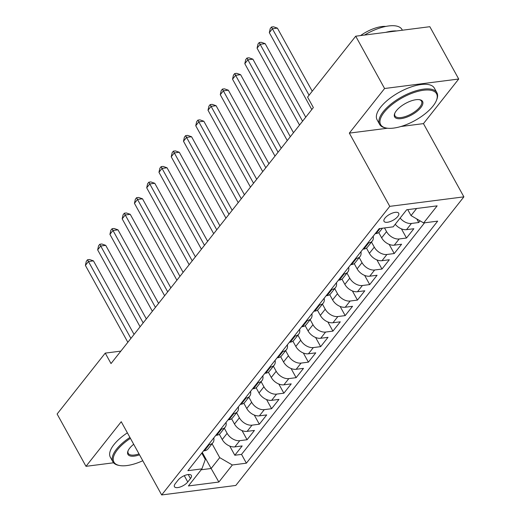<?xml version="1.0" encoding="UTF-8"?>
<svg xmlns="http://www.w3.org/2000/svg" width="521" height="521" viewBox="0 0 521 521"><rect width="100%" height="100%" fill="white"/><g stroke="black" fill="none" stroke-linecap="round" stroke-linejoin="round"><path stroke-width="0.78" d="M384.96 218.123A8.375 3.413 151.1 0 0 384.036 221.347A8.375 3.413 151.1 0 0 390.144 221.594A8.375 3.413 151.1 0 0 397.783 216.482A8.375 3.413 151.1 0 0 398.702 213.252A8.375 3.413 151.1 0 0 392.6 213.011A8.375 3.413 151.1 0 0 384.96 218.123M400.903 126.512L423.456 123.62L458.714 79.016L429.838 26.701L355.713 36.196L307.579 97.101L313.355 107.56L111.019 363.573L105.242 353.114L57.115 414.013L85.991 466.328L113.571 462.791M423.456 123.62L463.885 196.853L235.798 485.455L161.673 494.95L389.76 206.355L463.885 196.853M219.328 434.28L222.226 439.535A10.472 6.858 38.3 0 0 234.86 446.881L242.174 445.943L234.815 455.25L229.761 446.093M224.33 428.249L227.136 433.329A10.472 6.858 38.3 0 0 239.764 440.675L247.078 439.737L242.024 430.574M247.078 439.737L254.437 430.424L247.123 431.362A10.472 6.858 38.3 0 1 234.489 424.022L231.591 418.767M243.854 403.247L246.752 408.503A10.472 6.858 38.3 0 0 259.386 415.849L266.7 414.911L259.341 424.218L254.287 415.061M256.117 387.735L259.015 392.99A10.472 6.858 38.3 0 0 271.649 400.33L278.963 399.392L271.604 408.705L266.55 399.542M268.38 372.215L271.278 377.471A10.472 6.858 38.3 0 0 283.912 384.817L291.226 383.879L283.867 393.186L278.813 384.029M280.643 356.703L283.541 361.958A10.472 6.858 38.3 0 0 296.175 369.298L303.489 368.36L296.13 377.673L291.076 368.51M292.906 341.183L295.804 346.439A10.472 6.858 38.3 0 0 308.439 353.785L315.752 352.847L308.393 362.154L303.339 352.997M305.163 325.671L308.067 330.926A10.472 6.858 38.3 0 0 320.702 338.266L328.015 337.328L320.656 346.641L315.602 337.478M317.426 310.151L320.33 315.407A10.472 6.858 38.3 0 0 332.965 322.753L340.278 321.815L332.919 331.122L327.859 321.965M329.689 294.639L332.593 299.894A10.472 6.858 38.3 0 0 345.228 307.234L352.541 306.296L345.182 315.609L340.122 306.446M341.952 279.119L344.856 284.375A10.472 6.858 38.3 0 0 357.491 291.721L364.804 290.783L357.445 300.089L352.385 290.933M354.215 263.606L357.119 268.862A10.472 6.858 38.3 0 0 369.754 276.202L377.067 275.264L369.708 284.577L364.648 275.414M366.478 248.087L369.382 253.343A10.472 6.858 38.3 0 0 382.017 260.689L389.33 259.751L381.971 269.057L376.911 259.901M378.741 232.574L381.646 237.83A10.472 6.858 38.3 0 0 394.28 245.17L401.593 244.232L394.234 253.545L389.174 244.382M395.231 224.264A10.472 6.858 38.3 0 0 406.543 229.657L413.856 228.719L406.497 238.025L401.437 228.869M187.762 481.984L190.465 478.571A8.115 3.308 151.1 0 0 191.357 475.445A8.115 3.308 151.1 0 0 185.437 475.211A8.115 3.308 151.1 0 0 178.039 480.16L175.343 483.579A8.115 3.308 151.1 0 0 174.45 486.705A8.115 3.308 151.1 0 0 180.364 486.94A8.115 3.308 151.1 0 0 187.762 481.984L184.278 475.666M202.285 452.456L211.135 468.496L219.719 457.633L232.353 464.979L246.381 463.182L437.679 221.132L423.658 222.929L437.145 205.86L406.693 209.761L393.205 226.83L379.177 228.628L187.879 470.678L201.907 468.88L205.3 459.483L201.77 453.094M232.353 464.979L218.866 482.042L188.413 485.943L201.907 468.88M384.518 227.944L386.549 231.624L381.646 237.83M371.48 242.057L374.286 247.136L369.382 253.343M359.216 257.576L362.023 262.656L357.119 268.862M346.953 273.089L349.76 278.168L344.856 284.375M334.69 288.608L337.497 293.688L332.593 299.894M322.434 304.121L325.234 309.2L320.33 315.407M310.171 319.64L312.971 324.72L308.067 330.926M297.908 335.153L300.708 340.233L295.804 346.439M285.645 350.672L288.445 355.752L283.541 361.958M273.382 366.185L276.182 371.265L271.278 377.471M261.119 381.704L263.919 386.784L259.015 392.99M248.856 397.217L251.656 402.297L246.752 408.503M236.593 412.736L239.393 417.816L234.489 424.022M234.815 455.25L241.529 454.39L424.556 222.812M400.135 218.058A10.472 6.858 -141.7 0 0 411.447 223.45L418.76 222.513L420.076 220.845M406.497 238.025L399.184 238.963A10.472 6.858 -141.7 0 1 386.549 231.624M394.234 253.545L386.921 254.482A10.472 6.858 -141.7 0 1 374.286 247.136M381.971 269.057L374.658 269.995A10.472 6.858 -141.7 0 1 362.023 262.656M369.708 284.577L362.395 285.515A10.472 6.858 -141.7 0 1 349.76 278.168M357.445 300.089L350.132 301.027A10.472 6.858 -141.7 0 1 337.497 293.688M345.182 315.609L337.868 316.547A10.472 6.858 -141.7 0 1 325.234 309.2M332.919 331.122L325.605 332.059A10.472 6.858 -141.7 0 1 312.971 324.72M320.656 346.641L313.342 347.579A10.472 6.858 -141.7 0 1 300.708 340.233M308.393 362.154L301.079 363.091A10.472 6.858 -141.7 0 1 288.445 355.752M296.13 377.673L288.816 378.611A10.472 6.858 -141.7 0 1 276.182 371.265M283.867 393.186L276.553 394.123A10.472 6.858 -141.7 0 1 263.919 386.784M271.604 408.705L264.29 409.643A10.472 6.858 -141.7 0 1 251.656 402.297M259.341 424.218L252.027 425.156A10.472 6.858 -141.7 0 1 239.393 417.816M208.42 444.687L209.318 444.576A10.472 6.858 38.3 0 0 212.907 442.694A10.472 6.858 38.3 0 0 213.766 437.92M203.516 450.893L204.408 450.782A10.472 6.858 38.3 0 0 208.003 448.9L212.907 442.694M215.779 435.38L216.671 435.263A10.472 6.858 38.3 0 0 220.266 433.387L225.17 427.181A10.472 6.858 -141.7 0 1 221.581 429.057L220.683 429.174M228.035 419.861L228.934 419.75A10.472 6.858 38.3 0 0 232.529 417.868L237.433 411.662A10.472 6.858 -141.7 0 1 233.844 413.544L232.946 413.654M240.298 404.348L241.197 404.231A10.472 6.858 38.3 0 0 244.792 402.355L249.696 396.149A10.472 6.858 -141.7 0 1 246.107 398.024L245.209 398.142M252.561 388.829L253.46 388.718A10.472 6.858 38.3 0 0 257.055 386.842L261.959 380.636A10.472 6.858 -141.7 0 1 258.364 382.512L257.472 382.622M264.824 373.316L265.723 373.199A10.472 6.858 38.3 0 0 269.318 371.323L274.222 365.117A10.472 6.858 -141.7 0 1 270.627 366.992L269.735 367.11M277.087 357.797L277.986 357.686A10.472 6.858 38.3 0 0 281.581 355.81L286.485 349.604A10.472 6.858 -141.7 0 1 282.89 351.48L281.998 351.59M289.35 342.284L290.249 342.167A10.472 6.858 38.3 0 0 293.844 340.291L298.748 334.085A10.472 6.858 -141.7 0 1 295.153 335.96L294.254 336.078M301.613 326.765L302.512 326.654A10.472 6.858 38.3 0 0 306.107 324.778L311.011 318.572A10.472 6.858 -141.7 0 1 307.416 320.448L306.517 320.558M313.876 311.252L314.775 311.135A10.472 6.858 38.3 0 0 318.37 309.259L323.274 303.053A10.472 6.858 -141.7 0 1 319.679 304.928L318.78 305.046M326.139 295.733L327.038 295.622A10.472 6.858 38.3 0 0 330.633 293.746L335.537 287.54A10.472 6.858 -141.7 0 1 331.942 289.416L331.043 289.526M338.403 280.22L339.301 280.103A10.472 6.858 38.3 0 0 342.896 278.227L347.8 272.021A10.472 6.858 -141.7 0 1 344.205 273.896L343.306 274.013M350.666 264.701L351.564 264.59A10.472 6.858 38.3 0 0 355.159 262.714L360.063 256.508A10.472 6.858 -141.7 0 1 356.468 258.383L355.569 258.494M362.929 249.188L363.827 249.071A10.472 6.858 38.3 0 0 367.422 247.195L372.326 240.989A10.472 6.858 -141.7 0 1 368.731 242.864L367.833 242.981M375.192 233.668L376.09 233.558A10.472 6.858 38.3 0 0 379.685 231.682L382.427 228.211M212.067 443.768L219.719 457.633M458.714 79.016L384.589 88.511L355.713 36.196M384.589 88.511L349.337 133.115L389.76 206.355M161.673 494.95L121.243 421.717L85.991 466.328M120.872 351.115L105.242 353.114M201.204 469.766L211.135 468.496L218.866 482.042M407.735 209.631L411.023 215.583L416.631 208.491M241.529 454.39L246.381 463.182M418.76 222.513L416.78 218.931M226.029 422.401A10.472 6.858 -141.7 0 1 225.17 427.181M238.292 406.888A10.472 6.858 -141.7 0 1 237.433 411.662M250.555 391.369A10.472 6.858 -141.7 0 1 249.696 396.149M262.818 375.856A10.472 6.858 -141.7 0 1 261.959 380.636M275.081 360.337A10.472 6.858 -141.7 0 1 274.222 365.117M287.345 344.824A10.472 6.858 -141.7 0 1 286.485 349.604M299.608 329.305A10.472 6.858 -141.7 0 1 298.748 334.085M311.871 313.792A10.472 6.858 -141.7 0 1 311.011 318.572M324.134 298.272A10.472 6.858 -141.7 0 1 323.274 303.053M336.397 282.76A10.472 6.858 -141.7 0 1 335.537 287.54M348.66 267.24A10.472 6.858 -141.7 0 1 347.8 272.021M360.923 251.728A10.472 6.858 -141.7 0 1 360.063 256.508M373.186 236.208A10.472 6.858 -141.7 0 1 372.326 240.989M423.658 222.929L411.023 215.583M349.337 133.115L387.513 128.225M134.066 334.417L93.461 260.871L88.453 261.516L130.908 338.416M85.392 265.391L86.31 261.314L87.535 259.764L88.453 261.516L85.392 265.391L127.84 342.29M87.535 259.764L89.54 259.51L93.461 260.871M130.432 438.35A31.931 13.018 151.1 0 0 117.44 449.766A31.931 13.018 151.1 0 0 119.68 465.533A31.931 13.018 151.1 0 0 142.787 460.74M119.68 465.533L118.788 465.37A32.719 13.344 -28.9 0 1 112.894 461.821A32.719 13.344 -28.9 0 1 116.496 449.219A32.719 13.344 -28.9 0 1 129.924 437.438M139.524 454.826A15.969 6.513 -28.9 0 1 127.971 450.997A15.969 6.513 -28.9 0 1 129.664 448.203A15.969 6.513 -28.9 0 1 133.695 444.27M112.894 461.821L110.348 457.217A32.719 13.344 -28.9 0 1 113.949 444.615A32.719 13.344 -28.9 0 1 127.384 432.834M128.159 450.567A15.181 6.193 151.1 0 0 128.244 453.348A15.181 6.193 151.1 0 0 139.009 453.895M384.159 112.295A31.931 13.018 151.1 0 0 386.393 128.062A31.931 13.018 151.1 0 0 433.042 106.03A31.931 13.018 151.1 0 0 436.422 100.442A31.931 13.018 151.1 0 0 419.633 90.941A31.931 13.018 151.1 0 0 384.159 112.295M386.393 128.062L385.501 127.899A32.719 13.344 -28.9 0 1 379.607 124.35A32.719 13.344 -28.9 0 1 383.209 111.741A32.719 13.344 -28.9 0 1 413.042 91.768A32.719 13.344 -28.9 0 1 436.898 92.725A32.719 13.344 -28.9 0 1 436.761 99.602L436.422 100.442M396.377 110.732A15.969 6.513 -28.9 0 1 419.698 99.713A15.969 6.513 -28.9 0 1 420.818 107.6A15.969 6.513 -28.9 0 1 403.078 118.274A15.969 6.513 -28.9 0 1 394.684 113.519A15.969 6.513 -28.9 0 1 396.377 110.732M394.872 113.09A15.181 6.193 151.1 0 0 394.964 115.87A15.181 6.193 151.1 0 0 406.028 116.313A15.181 6.193 151.1 0 0 419.874 107.046A15.181 6.193 151.1 0 0 421.541 101.198A15.181 6.193 151.1 0 0 419.236 99.641M379.607 124.35L377.067 119.745A32.719 13.344 -28.9 0 1 380.669 107.144A32.719 13.344 -28.9 0 1 410.502 87.163A32.719 13.344 -28.9 0 1 434.358 88.121L436.898 92.725M360.578 35.578A23.556 9.606 -28.9 0 1 385.82 26.428M385.729 32.354A32.719 13.344 -28.9 0 1 396.696 30.947M364.466 35.076A32.719 13.344 -28.9 0 1 402.01 29.534L402.394 30.218M146.329 318.904L105.724 245.358L100.716 245.997L143.171 322.896M97.655 249.878L98.573 245.801L99.798 244.251L100.716 245.997L97.655 249.878L140.103 326.778M99.798 244.251L101.803 243.991L105.724 245.358M158.592 303.385L117.987 229.839L112.979 230.484L155.434 307.383M109.918 234.359L110.836 230.282L112.061 228.732L112.979 230.484L109.918 234.359L152.366 311.258M112.061 228.732L114.066 228.478L117.987 229.839M170.855 287.872L130.25 214.326L125.242 214.965L167.697 291.864M122.181 218.846L123.099 214.769L124.324 213.219L125.242 214.965L122.181 218.846L164.629 295.746M124.324 213.219L126.329 212.959L130.25 214.326M183.112 272.353L142.513 198.807L137.505 199.452L179.96 276.351M134.438 203.327L135.362 199.25L136.587 197.7L137.505 199.452L134.438 203.327L176.893 280.226M136.587 197.7L138.593 197.446L142.513 198.807M195.375 256.84L154.776 183.294L149.768 183.933L192.223 260.832M146.701 187.814L147.625 183.737L148.85 182.187L149.768 183.933L146.701 187.814L189.156 264.714M148.85 182.187L150.856 181.927L154.776 183.294M207.638 241.321L167.039 167.775L162.031 168.42L204.486 245.319M158.964 172.295L159.888 168.218L161.113 166.668L162.031 168.42L158.964 172.295L201.419 249.194M161.113 166.668L163.119 166.414L167.039 167.775M219.901 225.808L179.302 152.262L174.294 152.9L216.749 229.8M171.227 156.782L172.151 152.705L173.376 151.155L174.294 152.9L171.227 156.782L213.682 233.682M173.376 151.155L175.382 150.895L179.302 152.262M232.164 210.289L191.565 136.743L186.557 137.388L229.012 214.287M183.49 141.263L184.414 137.186L185.639 135.636L186.557 137.388L183.49 141.263L225.945 218.162M185.639 135.636L187.645 135.382L191.565 136.743M244.427 194.776L203.828 121.23L198.82 121.868L241.275 198.768M195.753 125.75L196.678 121.673L197.902 120.123L198.82 121.868L195.753 125.75L238.208 202.649M197.902 120.123L199.908 119.863L203.828 121.23M256.69 179.257L216.091 105.711L211.083 106.356L253.532 183.255M208.016 110.231L208.941 106.154L210.165 104.604L211.083 106.356L208.016 110.231L250.471 187.13M210.165 104.604L212.171 104.35L216.091 105.711M268.953 163.744L228.354 90.198L223.346 90.836L265.795 167.736M220.279 94.718L221.204 90.641L222.428 89.091L223.346 90.836L220.279 94.718L262.734 171.617M222.428 89.091L224.434 88.831L228.354 90.198M281.216 148.225L240.617 74.679L235.609 75.324L278.058 152.223M232.542 79.199L233.467 75.122L234.691 73.572L235.609 75.324L232.542 79.199L274.997 156.098M234.691 73.572L236.69 73.318L240.617 74.679M293.479 132.712L252.88 59.166L247.872 59.804L290.321 136.704M244.805 63.686L245.73 59.609L246.954 58.059L247.872 59.804L244.805 63.686L287.26 140.585M246.954 58.059L248.953 57.798L252.88 59.166M305.742 117.192L265.143 43.647L260.135 44.292L302.584 121.191M257.068 48.166L257.986 44.09L259.217 42.54L260.135 44.292L257.068 48.166L299.523 125.066M259.217 42.54L261.216 42.286L265.143 43.647M312.229 91.214L277.406 28.134L272.398 28.772L309.07 95.213M269.331 32.654L270.249 28.577L271.48 27.027L272.398 28.772L269.331 32.654L311.786 109.553M271.48 27.027L273.479 26.766L277.406 28.134M227.136 433.329L222.226 439.535M239.764 440.675L234.86 446.881M411.447 223.45L406.543 229.657M399.184 238.963L394.28 245.17M386.921 254.482L382.017 260.689M374.658 269.995L369.754 276.202M362.395 285.515L357.491 291.721M350.132 301.027L345.228 307.234M337.868 316.547L332.965 322.753M325.605 332.059L320.702 338.266M313.342 347.579L308.439 353.785M301.079 363.091L296.175 369.298M288.816 378.611L283.912 384.817M276.553 394.123L271.649 400.33M264.29 409.643L259.386 415.849M252.027 425.156L247.123 431.362M209.318 444.576L204.408 450.782M221.581 429.057L216.671 435.263M233.844 413.544L228.934 419.75M246.107 398.024L241.197 404.231M258.364 382.512L253.46 388.718M270.627 366.992L265.723 373.199M282.89 351.48L277.986 357.686M295.153 335.96L290.249 342.167M307.416 320.448L302.512 326.654M319.679 304.928L314.775 311.135M331.942 289.416L327.038 295.622M344.205 273.896L339.301 280.103M356.468 258.383L351.564 264.59M368.731 242.864L363.827 249.071M380.076 228.511L376.09 233.558M188.237 474.533L190.465 478.571"/></g></svg>
